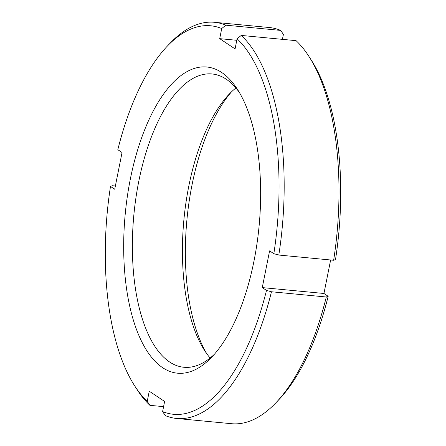 <?xml version="1.0" encoding="UTF-8"?>
<svg xmlns="http://www.w3.org/2000/svg" width="446" height="446" viewBox="0 0 446 446"><rect width="100%" height="100%" fill="white"/><g stroke="black" fill="none" stroke-linecap="round" stroke-linejoin="round"><path stroke-width="0.67" d="M210.116 358.015A147.325 64.352 95.5 0 1 204.675 350.628A147.325 64.352 95.5 0 1 188.842 185.949A147.325 64.352 95.5 0 1 229.144 94.212A147.325 64.352 95.5 0 1 235.884 87.985M239.357 92.461A147.325 64.352 -84.5 0 0 211.984 73.958A147.325 64.352 -84.5 0 0 138.812 181.171A147.325 64.352 -84.5 0 0 183.986 367.27A147.325 64.352 -84.5 0 0 214.375 354.28M231.625 91.72A153.831 67.195 -84.5 0 0 192.053 184.761A153.831 67.195 -84.5 0 0 206.643 353.539M130.371 178.874A153.831 67.195 95.5 0 1 237.411 89.284A153.831 67.195 95.5 0 1 253.947 261.239A153.831 67.195 95.5 0 1 211.867 357.029A153.831 67.195 95.5 0 1 140.178 338.386A153.831 67.195 95.5 0 1 130.371 178.874M134.748 385.963L137.05 389.542A198.983 86.914 -84.5 0 0 149.917 405.342L147.23 401.328A195.158 85.247 95.5 0 1 134.748 385.963A195.158 85.247 95.5 0 1 110.485 186.428L114.717 189.249L122.053 152.521L117.822 149.7A195.158 85.247 95.5 0 1 167.161 46.289A195.158 85.247 95.5 0 1 221.718 28.544L225.882 25.182A198.983 86.914 -84.5 0 0 214.487 22.3A198.983 86.914 -84.5 0 0 170.093 43.212L167.161 46.289M225.882 25.182L280.712 30.412L283.4 34.431L282.418 39.354M214.487 22.3L269.312 27.529A198.983 86.914 95.5 0 1 280.712 30.412M237.088 38.791A195.158 85.247 95.5 0 1 273.838 253.69L278.806 255.045A198.983 86.914 -84.5 0 0 241.253 35.424L237.088 38.791L235.07 48.904L219.7 38.657L221.718 28.544M219.7 38.657L236.787 40.291M278.806 255.045L333.636 260.274L335.515 259.572A195.158 85.247 -84.5 0 0 311.252 60.037L308.95 56.458A198.983 86.914 95.5 0 1 333.636 260.274M241.253 35.424L296.083 40.658A198.983 86.914 95.5 0 1 308.95 56.458M266.496 290.413A195.158 85.247 95.5 0 1 162.6 411.569L165.288 415.588A198.983 86.914 -84.5 0 0 176.688 418.471A198.983 86.914 -84.5 0 0 271.469 291.768L266.496 290.413L262.265 287.592L269.601 250.869L273.838 253.69M271.469 291.768L326.294 297.003A198.983 86.914 95.5 0 1 275.907 402.788A198.983 86.914 95.5 0 1 231.513 423.7L176.688 418.471M147.23 401.328L149.254 391.209L164.619 401.456L162.6 411.569M275.907 402.788L278.839 399.711A195.158 85.247 -84.5 0 0 328.178 296.3L323.947 293.479L330.637 259.99M328.178 296.3L326.294 297.003M110.485 186.428L112.364 185.726L115.363 186.01M149.917 405.342L163.582 406.646M262.265 287.592L323.947 293.479"/></g></svg>
